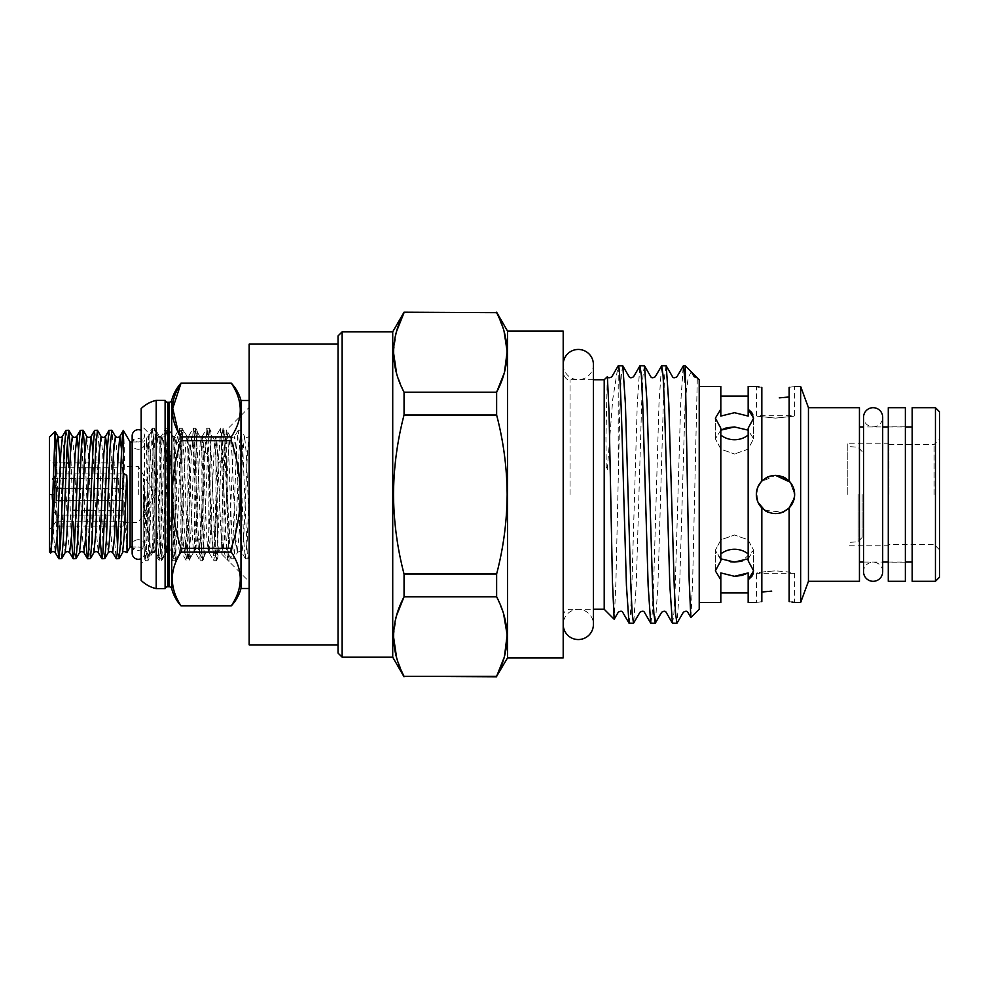 <?xml version="1.0" encoding="UTF-8"?>
<svg xmlns="http://www.w3.org/2000/svg" width="989" height="989" viewBox="0 0 989 989"><rect width="100%" height="100%" fill="white"/><g stroke="black" fill="none" stroke-linecap="round" stroke-linejoin="round"><path stroke-width="0.74" stroke-dasharray="4.95 3.71" d="M132.155 443.987A6.157 5.304 180 0 1 138.312 438.683A6.157 5.304 180 0 1 144.456 443.987A6.157 5.304 180 0 1 138.312 449.29A6.157 5.304 180 0 1 132.155 443.987L132.155 435.852A6.157 6.157 0 0 0 138.312 442.009A6.157 6.157 0 0 0 141.18 430.413M138.312 539.71A6.157 5.304 180 0 0 132.155 545.013A6.157 5.304 180 0 0 138.312 550.317A6.157 5.304 180 0 0 144.456 545.013A6.157 5.304 180 0 0 138.312 539.71M132.155 545.013L132.155 553.148A6.157 6.157 0 0 1 138.312 546.991A6.157 6.157 0 0 1 141.18 558.587M882.683 571.741A9.569 9.569 0 0 0 873.114 562.172A9.569 9.569 0 0 0 863.545 571.741L863.545 417.259A9.569 9.569 0 0 0 873.114 426.828A9.569 9.569 0 0 0 882.683 417.259M563.198 364.558A15.107 15.107 0 0 0 578.305 379.665A15.107 15.107 0 0 0 593.412 364.558L593.412 624.442A15.107 15.107 0 0 0 578.305 609.335A15.107 15.107 0 0 0 563.198 624.442L563.198 364.558L563.198 624.442M888.283 581.309L888.283 407.691M905.368 581.309L905.368 407.691M905.368 494.5L905.368 426.828L905.368 494.5M888.283 494.5L888.283 426.828L888.283 494.5M862.173 494.5L862.173 537.386L862.173 494.5M858.081 494.5L858.081 541.774L858.081 494.5M847.82 494.5L847.82 443.233L847.82 494.5M793.215 602.252L794.637 602.499L794.637 573.249C793.524 572.483 787.145 571.691 775.5 570.888C787.12 571.691 793.499 572.47 794.637 573.249L756.362 573.249C757.5 572.47 763.879 571.691 775.5 570.888C763.867 571.691 757.487 572.483 756.362 573.249L756.362 602.499M939.55 577.205L939.55 411.795M934.086 494.5L934.086 444.605L934.086 494.5M563.198 657.87L563.198 331.13M507.555 331.13L507.555 657.87M404.044 676.797L496.626 676.797M496.626 414.997L404.044 414.997L404.044 392.188L496.626 392.188L496.626 414.997C503.463 441.23 506.974 467.735 507.159 494.5C506.937 521.487 503.426 547.993 496.626 574.003L496.626 596.812L503.586 613.823M504.501 656.164L504.069 657.697M392.72 331.822L392.72 657.178M496.626 596.812L404.044 596.812L404.044 574.003C397.244 547.993 393.733 521.487 393.511 494.5C393.696 467.735 397.207 441.23 404.044 414.997M404.044 676.328L396.626 657.772M393.511 636.57L396.589 615.504M888.963 494.5L888.963 443.233L888.963 494.5M338.04 494.5L338.04 644.877L338.04 494.5M342.145 657.178L342.145 331.822M338.04 644.877L249.179 644.877L249.179 344.123L338.04 344.123L338.04 653.086M604.205 609.261L604.205 379.739M699.223 609.261L699.223 379.739M720.82 602.499L720.82 579.752L715.356 570.863L720.82 560.8L720.82 494.5L720.82 553.976C724.591 550.922 729.14 549.34 734.493 549.241C739.821 549.34 744.383 550.922 748.166 553.976L748.166 435.024C744.408 438.065 739.846 439.648 734.493 439.759C729.153 439.66 724.591 438.078 720.82 435.024L720.82 494.5L720.82 428.2L720.82 435.024L720.82 428.2L715.356 418.137L720.82 409.248L720.82 416.072L734.493 412.697L748.166 416.072L748.166 386.501M761.827 601.671L761.827 592.015L761.827 601.671C754.595 602.746 754.595 602.746 761.827 601.671L761.827 507.889L758.13 502.536M748.166 602.499L748.166 572.928M748.166 553.976L748.166 560.8L753.63 570.863L753.272 573.435M794.278 498.233L793.796 500.1M800.657 602.499L800.657 386.501M761.827 507.889L761.827 592.015L761.827 507.889C765.61 511.634 770.159 513.551 775.5 513.637C750.812 514.836 750.812 474.176 775.5 475.363C800.163 474.164 800.225 514.812 775.5 513.637C780.865 513.538 785.414 511.634 789.173 507.889L789.173 601.671L789.173 592.015L789.173 601.671L791.905 602.041M808.446 581.309L808.446 407.691M859.441 581.309L859.441 407.691M912.204 581.309L912.204 407.691M935.446 581.309L935.446 407.691M622.674 365.72L621.315 375.523L619.955 403.438L615.937 581.396L614.256 619.188M672.557 623.28L673.905 613.477L675.264 585.562L680.692 403.438L683.263 365.856M691.286 371.802L688.22 377.514L685.204 399.593L679.641 585.562L677.069 623.144M629.152 623.28L630.5 613.477L631.86 585.562L637.287 403.438L639.858 365.856M644.371 365.72L643.011 375.523L641.663 403.438L636.236 585.562L633.665 623.144M650.849 623.28L652.208 613.477L653.568 585.562L658.995 403.438L661.554 365.856M666.079 365.72L664.719 375.523L663.359 403.438L657.932 585.562L655.373 623.144M618.224 458.278L618.224 365.757M690.94 617.544L692.659 580.766L697.319 377.847M138.312 494.5L138.312 466.474L138.312 494.5M77.031 488.343L123.266 488.343L56.286 488.343L52.738 478.713L56.286 473.892L123.266 473.892L123.266 488.343L123.266 473.892L56.286 473.892L56.286 467.748L123.266 467.748L56.286 467.748L56.286 473.892L54.988 476.117M123.266 467.748L123.266 462.926L123.266 467.748M62.678 488.343L73.582 488.343M49.45 551.911L49.45 459.638L49.45 494.5L53.938 494.5L56.286 521.537L56.286 488.343M53.183 478.256L123.266 478.713L123.266 488.343L123.266 473.892L123.266 478.713L52.738 478.713M55.421 466.165L53.567 463.792M143.776 494.5L143.776 546.991L143.776 494.5M151.651 550.354L152.121 548.314L152.121 551.244L151.651 550.354L149.463 553.964L148.882 447.757L147.089 450.119L148.56 436.384L146.298 437.633L147.089 450.119C145.395 424.207 146.669 441.119 147.089 482.409L147.324 494.5C148.066 533.998 148.783 566.116 149.463 553.964L149.116 556.251L143.776 546.991L132.155 546.991M130.103 546.991L130.103 442.009M123.316 430.4C123.922 427.94 124.552 459.366 125.195 494.5L126.913 552.431M61.553 558.748L60.218 548.203M59.142 526.074L56.286 451.54L56.286 500.657L53.727 508.21M56.286 521.537L57.028 538.758M68.464 462.926L71.381 538.758M75.906 558.748L74.571 548.203M73.495 526.074L70.578 450.242M80.406 430.252L82.211 449.068L85.734 538.758M90.259 558.748L88.466 539.932L84.93 450.242M94.771 430.252L96.563 449.068L100.087 538.758M104.611 558.748L102.819 539.932L99.234 449.068L97.565 430.363M109.124 430.252L110.916 449.068L114.501 539.932L116.17 558.637M118.964 558.748L117.629 548.203M116.566 526.074L113.587 449.068L111.918 430.363M66.053 430.252L67.388 440.797M53.938 494.5L49.45 494.5L49.45 437.089M249.179 407.344L249.179 581.656L249.179 407.344L226.283 430.252L226.283 460.998L224.107 443.752L221.276 547.412L221.944 554.421L222.908 542.602L222.97 496.663L221.66 460.07C222.463 439.685 223.279 429.782 224.083 430.363L223.02 428.2L221.882 437.076L218.47 527.656L216.183 560.8L215.046 551.924L211.634 461.344L209.458 428.286L208.209 437.076L204.797 527.656L202.621 560.714L201.373 551.924L197.961 461.344L195.785 428.286L194.536 437.076L191.124 527.656L188.948 560.714L187.7 551.924L184.288 461.344L182.112 428.286L180.876 437.076L177.451 527.656L175.276 560.714L174.039 551.924L170.615 461.344L168.439 428.286L167.203 437.076L163.778 527.656L161.615 560.714L160.366 551.924L156.942 461.344L154.779 428.286L153.53 437.076L150.105 527.656L147.942 560.714L146.693 551.924L143.912 479.937C143.331 475.462 143.306 483.522 143.281 485.265L143.912 545.001L144.901 559.823L141.18 563.532L141.18 425.468L141.18 563.532M221.66 460.07L218.186 463.297L220.337 436.384L223.959 430.252L225.381 439.413L222.97 496.663M181.049 383.089L231.228 383.089C243.269 401.027 243.269 418.977 231.228 436.953L181.049 436.953L181.049 440.649L231.228 440.649C243.269 476.438 243.269 512.339 231.228 548.351L181.049 548.351C169.428 512.562 169.428 476.661 181.049 440.649M165.101 400.372L165.101 588.628M249.179 400.508L249.179 588.492L249.179 400.508M218.186 463.297L218.112 463.309C217.345 445.569 216.603 436.606 215.874 436.409L215.948 497.257L214.662 533.083L211.114 529.449L210.15 507.765L210.088 431.748C210.484 428.917 210.917 430.042 211.374 435.123L214.934 440.834L215.886 436.384L217.543 453.321L221.128 535.679L223.069 552.616L221.944 554.421L226.333 558.81L228.335 555.756L227.495 560.8L225.208 527.656L221.796 437.076L220.658 428.2L218.371 461.344L214.959 551.924L213.822 560.8L211.535 527.656L208.123 437.076L206.985 428.2L204.711 461.344L201.286 551.924L200.149 560.8L197.874 527.656L194.45 437.076L193.312 428.2L191.038 461.344L187.613 551.924L186.476 560.8L184.201 527.656L180.777 437.076L179.639 428.2L177.365 461.344L173.94 551.924L172.803 560.8L170.528 527.656L167.116 437.076L165.967 428.2L163.692 461.344L160.28 551.924L159.13 560.8L156.855 527.656L153.443 437.076L152.306 428.2L150.019 461.344L146.607 551.924L145.47 560.8L144.901 559.823C146.285 563.038 147.732 428.843 149.228 433.516L141.18 425.468M161.158 453.914L161.059 541.898L162.369 557.994L165.929 551.936L166.857 543.913L166.956 459.304L165.633 435.197L162.085 440.847L161.158 453.914C160.342 438.881 159.6 433.541 158.932 437.917L159.859 447.51L159.958 533.8L158.636 555.484L155.075 549.661L154.148 538.189L154.049 450.613L155.372 431.933L158.932 437.917L159.526 436.508L154.779 428.286L152.195 428.286L149.154 433.541L148.882 447.757M152.121 548.314L152.85 538.77L152.949 451.355L151.626 432.168L149.562 435.654M152.121 551.244L152.689 552.492L147.942 560.714L145.358 560.714L143.912 545.001M155.075 549.661L154.395 552.604L152.566 552.604L154.148 538.189M152.85 538.77L154.284 552.492L159.031 560.714L161.615 560.714L166.362 552.492L168.167 531.723L168.068 443.925L169.379 430.425L172.927 436.557L173.866 442.961L173.953 525.332L172.642 551.813L169.082 546.361L168.167 531.723M165.929 551.936L168.068 552.604L172.704 560.714L175.276 560.714L180.035 552.492L180.876 547.894L180.938 468.156L179.639 439.499L176.091 444.729L175.164 460.874L175.065 547.906L176.363 558.748L180.035 552.492C181.506 551.293 182.965 551.33 184.448 552.616L186.389 535.679L189.146 470.628L189.072 552.604C189.554 558.303 189.975 560.046 190.37 557.87L193.931 551.788L194.425 552.505C195.859 551.293 197.318 551.33 198.801 552.616L200.742 535.679L203.153 478.973L203.079 556.028L203.808 558.661L202.621 560.714L200.038 560.714L195.414 552.604L194.301 552.604L194.944 477.378L193.659 445.087L190.098 449.772L189.146 470.628M169.082 546.361L168.068 552.604L166.857 543.913M189.146 468.737L186.921 436.631L187.873 439.561L187.935 516.27L186.649 546.868L183.089 541.898L181.741 552.604L179.949 552.604C180.666 551.714 181.407 542.281 182.161 524.294L182.075 438.584L183.373 430.499L187.242 436.495C188.676 437.707 190.135 437.67 191.631 436.384L193.572 453.321L196.143 514.231L196.082 434.517C196.527 429.758 196.959 428.966 197.367 432.131L200.928 438.115C201.249 436.124 201.571 435.865 201.88 437.336L201.941 506.912L200.656 540.6L197.108 536.236L196.143 514.231M180.876 547.894L181.617 552.492L186.365 560.714L188.948 560.714L190.37 557.87L187.935 516.27M197.108 536.236L195.414 552.604L194.87 550.712M211.114 529.449L208.654 552.604L208.951 486.872L207.665 452.022L204.117 456.04L203.153 478.973M200.656 540.6L202.288 558.637L203.079 556.028C203.511 559.836 203.944 559.675 204.377 555.534L207.925 549.674L208.877 552.295M228.335 555.756C229.559 557.611 228.805 562.321 228.978 561.455L249.179 581.656M222.908 542.602C224.157 552.245 225.307 557.648 226.333 558.81L228.978 561.455L225.715 439.895L226.283 431.019C227.557 423.885 228.916 456.411 230.214 494.5L232.007 539.932L233.936 558.637L235.592 539.932L239.19 449.068L241.106 430.363L242.775 449.068L247.262 553.865L248.152 558.748L249.179 557.104L249.179 552.468L248.288 558.637M720.82 560.8L720.82 553.976L720.82 560.8M734.493 576.303L720.82 572.928L720.82 579.752M730.735 561.851L719.695 558.105L715.356 550.193L720.956 539.784L734.493 534.987L720.956 539.796L715.356 550.193L720.82 558.847M720.82 430.153L715.356 438.807L720.956 449.204L734.493 454.013L720.956 449.204L715.356 438.807L720.956 430.067M726.05 428.002L727.125 427.743M761.827 592.015L764.794 591.645M768.008 591.335L771.704 591.125M760.961 482.051L761.827 481.111L761.827 387.329L761.827 396.985L761.827 387.329L759.095 386.959M757.784 386.748L756.362 386.501L756.362 415.751L794.637 415.751L794.637 386.501M775.5 418.112C750.812 415.528 750.812 415.528 775.5 418.112C750.812 415.528 750.812 415.528 775.5 418.112C800.188 415.541 800.188 415.541 775.5 418.112C800.188 415.541 800.188 415.541 775.5 418.112M756.362 494.5L757.809 487.206M761.827 481.111L761.827 396.985L761.827 481.111C765.597 477.366 770.159 475.449 775.5 475.363L761.134 481.866M794.637 494.5L790.1 482.125L794.637 494.5M757.821 487.169L756.956 489.778M226.283 460.998L229.337 539.932L230.993 558.637L232.922 539.932L236.507 449.068L238.176 430.363L240.104 449.068L243.69 539.932L245.359 558.637L247.275 539.932L249.179 491.385L249.179 552.468L249.179 491.385M748.166 558.847L753.63 550.193L748.03 539.796L734.493 534.987L748.018 539.784L753.63 550.193L741.997 561.233M218.112 463.309L217.147 485.525L217.481 558.661L216.294 560.714L213.711 560.714L208.963 552.492M183.089 541.898L182.161 524.294M203.153 476.995L200.928 438.115C201.249 436.124 201.571 435.865 201.88 437.336L202.251 436.396L201.595 436.495C203.029 437.707 204.5 437.67 205.984 436.384L207.925 453.321L210.15 505.75M228.335 545.471L225.294 461.344L223.131 428.286L220.547 428.286L215.923 436.396C217.37 437.694 218.853 437.694 220.337 436.384L222.278 453.321L225.863 535.679L227.507 552.616C226.036 551.306 224.552 551.306 223.069 552.616L224.713 535.679L228.311 453.321L230.239 436.384L226.629 430.252M214.662 533.083C215.478 552.332 216.282 560.676 217.085 558.13C217.469 559.972 217.901 557.895 218.384 551.887L215.948 497.257M218.384 551.887L221.276 547.412M224.107 443.752L224.083 430.363M764.794 510.361L782.88 512.166M775.5 475.363C780.84 475.449 785.402 477.366 789.173 481.111L789.173 396.985L786.218 397.355M783.004 397.665L779.295 397.875M789.173 387.329L789.173 396.985L789.173 387.329C796.405 386.254 796.405 386.254 789.173 387.329L789.173 396.985M734.493 426.951L748.018 430.067L753.63 438.807L748.03 449.204L734.493 454.013L748.03 449.204L753.63 438.807L748.166 430.153M751.64 412.376L752.196 413.167M752.802 414.304L753.63 418.137L748.166 428.2L748.166 435.024M214.934 440.834L217.147 485.525M207.925 549.674L210.15 507.765M204.117 456.04C203.301 440.229 202.56 433.998 201.88 437.336M193.931 551.788L196.143 516.171M190.098 449.772L188.578 436.396L187.873 439.561M175.164 460.874C174.373 443.665 173.631 435.556 172.927 436.557L168.439 428.286L165.868 428.286L161.108 436.508L159.859 447.51M176.091 444.729L174.905 436.396L173.866 442.961M162.085 440.847L161.108 436.508M179.639 439.499L180.764 430.363L183.373 430.499C182.545 433.541 181.741 446.101 180.938 468.156M186.649 546.868L187.935 558.637L190.135 558.661M193.659 445.087L195.117 430.363L196.972 430.339L197.367 432.131L194.944 477.378M207.665 452.022C208.481 434.047 209.285 427.297 210.088 431.748L210.645 430.339L209.458 428.286L206.874 428.286L202.127 436.508M148.882 536.05L143.912 479.937M231.228 552.047C243.269 569.973 243.269 587.923 231.228 605.898L181.049 605.898C169.416 587.985 169.416 570.035 181.049 552.047L231.228 552.047L231.228 548.351M240.982 588.492L240.982 400.508M141.18 408.581L141.18 580.419M156.213 400.372L156.213 588.628M181.049 548.351L181.049 552.047M231.228 440.649L231.228 436.953M154.049 450.613C153.233 433.157 152.43 427.013 151.626 432.168L152.182 430.252L154.853 430.252L155.372 431.933C154.568 427.149 153.765 433.627 152.949 451.355M158.636 555.484L159.365 558.748L160.206 554.409L161.059 541.898M159.958 533.8C160.762 552.826 161.566 560.899 162.369 557.994L162.035 558.748L159.365 558.748M165.633 435.197L166.535 430.252L168.068 443.925M166.956 459.304C167.759 439.116 168.563 429.486 169.379 430.425L166.535 430.252M172.642 551.813L173.718 558.748L175.065 547.906M173.718 558.748L176.363 558.748C175.56 557.672 174.744 546.534 173.953 525.332M180.888 430.252L182.075 438.584M188.071 558.748L189.072 552.604M195.241 430.252L196.082 434.517M204.377 555.534L201.941 506.912M204.191 456.003L205.984 436.384L209.47 430.363L210.088 431.748M211.374 435.123L208.951 486.872M211.189 529.474L213.154 552.616L216.64 558.637L217.085 558.13M50.526 552.987L49.45 532.156M53.604 511.189L56.286 515.108L56.286 521.252L52.738 526.074L56.286 521.252L56.286 515.108L52.738 510.287L56.286 500.657L123.266 500.657L62.258 500.657M58.759 500.657L56.286 500.657M90.617 510.287L123.266 510.287L123.266 515.108L123.266 500.657L123.266 515.108L56.286 515.108L123.266 515.108L123.266 500.657L123.266 510.287L72.729 510.287M123.266 521.252L56.286 521.252L123.266 521.252L123.266 526.074L123.266 521.252M123.266 526.074L52.738 526.074L49.45 529.362M87.081 510.287L76.264 510.287M123.266 462.926L69.935 462.926M66.325 462.926L52.738 462.926L49.45 459.638M338.04 335.914L338.04 344.123M404.044 574.003L496.626 574.003M496.626 312.203L404.044 312.203M496.626 312.672L504.044 331.228M504.489 372.049L504.081 373.496M404.044 392.188L396.626 373.632M393.511 352.43L396.589 331.352M720.82 553.976L720.82 435.024M748.166 416.072L748.166 396.07L748.166 416.072M720.82 416.072L720.82 396.07L720.82 416.072M720.82 409.248L720.82 386.501M685.204 399.593L685.204 365.72M607.283 376.661L605.948 437.744L606.22 466.585L607.197 470.69L612.735 399.432L618.051 366.017M912.204 494.5L912.204 426.964L912.204 494.5M720.82 572.928L720.82 592.93L720.82 572.928M699.223 494.5L699.223 386.501L699.223 494.5M570.035 494.5L570.035 379.739L570.035 494.5M169.094 402.226L169.094 586.774M171.74 588.814L171.74 400.186M167.685 402.226L167.685 586.774M230.993 558.637L227.507 552.616L229.448 535.679L233.045 453.321L234.69 436.384L236.631 453.321L240.216 535.679L242.008 552.74L243.801 535.679L247.398 453.321L249.043 436.384C247.559 437.694 246.076 437.694 244.592 436.384L246.249 453.321L249.179 522.18M208.778 552.505C210.212 551.293 211.671 551.33 213.154 552.616L215.095 535.679L217.16 487.589M197.182 536.285L198.801 552.616L202.288 558.637M190.185 449.711L191.631 436.384L195.117 430.363M183.175 541.972L184.448 552.616L187.935 558.637M176.166 444.642L177.278 436.384L178.317 440.698L182.161 522.439M169.168 546.447L170.096 552.616L171.134 548.302L175.164 462.605M162.159 440.748L163.061 436.26L164.854 453.321L168.167 530.116M155.162 549.773L155.891 552.74L156.781 548.302L157.684 535.679L161.158 455.397M152.046 430.363L148.56 436.384L150.501 453.321L154.16 536.854M147.089 482.409L150.254 548.302L151.156 552.74L151.985 548.92M152.85 537.46C154.828 501.003 156.88 421.265 158.846 437.793L154.989 430.363M159.859 448.66C161.813 481.482 163.89 564.323 165.843 552.06L162.159 558.637M166.857 542.912C168.822 513.823 170.874 428.67 172.84 436.421L169.342 430.363M173.866 443.814C175.832 469.058 177.859 555.694 179.85 552.74M180.863 547.164C182.854 525.802 184.832 438.288 186.847 436.483M187.873 440.13C189.876 457.561 191.817 545.607 193.844 551.936M194.87 550.267C196.885 536.891 198.826 448.623 200.841 437.966M201.88 437.62C203.895 446.805 205.836 535.037 207.851 549.822M208.877 552.171C210.892 547.374 212.845 459.477 214.848 440.686M238.176 430.363L234.69 436.384C233.206 437.694 231.723 437.694 230.239 436.384L231.896 453.321L235.481 535.679L237.273 552.74L239.066 535.679L242.664 453.321L244.592 436.384L241.106 430.363M51.824 494.5L53.616 535.679L55.26 552.616M62.443 436.384L64.384 453.321L67.969 535.679L69.613 552.616M78.564 450.242L82.322 535.679L83.966 552.616M92.917 450.242L96.675 535.679L98.319 552.616M107.269 450.242L111.028 535.679L112.684 552.616M121.622 450.242L126.79 551.874M50.266 551.8L50.81 552.616M60.119 462.926L63.234 535.679L65.175 552.616M72.345 436.384L74.002 453.321L77.587 535.679L79.528 552.616M86.698 436.384L88.355 453.321L91.94 535.679L93.881 552.616M101.051 436.384L102.708 453.321L106.293 535.679L108.234 552.616M115.404 436.384L117.061 453.321L120.646 535.679L122.587 552.616M144.456 545.013L144.456 443.987M863.545 562.036L882.683 562.036L882.683 426.964L863.545 426.964M905.368 562.172L888.283 562.172M905.368 426.828L888.283 426.828M862.173 537.386L858.081 541.774L847.82 542.491M888.963 444.605L934.086 444.605L939.55 439.128M593.412 379.739L570.035 379.739C567.154 380.394 564.88 378.119 563.198 372.902M563.198 616.098C563.643 611.907 565.918 609.632 570.035 609.261L593.412 609.261M888.283 562.036L905.368 562.036M123.266 522.526L138.312 522.526L155.149 494.5L138.312 466.474L123.266 466.474M715.356 570.863L715.356 550.193L715.356 570.863M715.356 438.807L715.356 418.137L715.356 438.807M888.963 443.233L847.82 443.233M231.129 558.748L233.8 558.748M245.482 558.748L248.152 558.748M238.312 430.252L240.982 430.252M245.359 558.637L241.872 552.616C240.389 551.306 238.905 551.306 237.422 552.616L233.936 558.637M180.764 430.363L177.278 436.384C175.795 437.694 174.311 437.694 172.828 436.384M173.582 558.637L170.096 552.616C168.612 551.306 167.129 551.306 165.645 552.616M166.399 430.363L162.913 436.384C161.442 437.694 159.958 437.694 158.475 436.384M159.229 558.637L155.743 552.616C154.259 551.306 152.776 551.306 151.292 552.616L149.191 556.251M888.963 545.767L847.82 545.767M753.63 570.863L753.63 550.193L753.63 570.863M753.63 418.137L753.63 438.807L753.63 418.137M188.578 436.396L187.119 436.396M174.905 436.396L173.075 436.396M161.232 436.396L159.402 436.396M183.299 430.339L182.112 428.286L179.541 428.286L174.781 436.508M196.972 430.339L195.785 428.286L193.201 428.286L188.454 436.508M202.424 558.748L203.697 558.748M209.594 430.252L210.533 430.252M132.155 442.009L143.776 442.009L146.298 437.633M888.283 426.964L905.368 426.964M939.55 549.872L934.086 544.395L888.963 544.395M862.173 451.614L858.081 447.226L847.82 446.509"/><path stroke-width="1.48" d="M141.18 430.413A6.157 6.157 0 0 0 132.155 435.852L132.155 553.148A6.157 6.157 0 0 0 141.18 558.587M873.114 407.691A9.569 9.569 0 0 0 863.545 417.259L863.545 571.741A9.569 9.569 0 0 0 873.114 581.309A9.569 9.569 0 0 0 882.683 571.741L882.683 417.259A9.569 9.569 0 0 0 873.114 407.691M563.198 624.442A15.107 15.107 0 0 0 578.305 639.549A15.107 15.107 0 0 0 593.412 624.442L593.412 364.558A15.107 15.107 0 0 0 578.305 349.451A15.107 15.107 0 0 0 563.198 364.558L563.198 364.558M905.368 407.691L905.368 581.309L888.283 581.309L888.283 407.691L905.368 407.691M507.555 657.87L507.555 331.13L563.198 331.13L563.198 657.87L507.555 657.87L496.626 676.328C510.522 649.958 510.522 623.453 496.626 596.812L496.626 574.003C503.426 547.993 506.937 521.487 507.159 494.5C506.974 467.735 503.463 441.23 496.626 414.997L496.626 392.188L404.044 392.188L404.044 414.997L496.626 414.997M503.586 613.823L507.147 634.889L504.501 656.164M504.069 657.697L496.626 676.328L404.044 676.328L496.626 676.797M342.145 657.178L338.04 653.086L338.04 335.914L342.145 331.822L342.145 657.178L392.72 657.178L392.72 331.822L404.044 312.203L496.626 312.672L404.044 312.203M396.626 657.772L393.511 636.57M396.589 615.504L404.044 596.812C390.148 623.181 390.148 649.686 404.044 676.328M404.044 414.997C397.207 441.23 393.696 467.735 393.511 494.5C393.733 521.487 397.244 547.993 404.044 574.003L404.044 596.812L496.626 596.812M604.205 494.5L604.205 609.261L614.157 619.225L612.451 581.928L609.063 412.561L607.382 376.698L604.205 379.739L604.205 494.5M720.82 579.752L720.82 572.928L734.493 576.303L748.166 572.928L748.166 579.752L753.63 570.863L748.166 560.8L748.166 428.2L753.63 418.137L748.166 409.248L748.166 416.072L734.493 412.697L720.82 416.072L720.82 409.248L715.356 418.137L720.82 428.2L720.82 560.8L715.356 570.863L720.82 579.752L720.82 602.499L699.223 602.499M756.956 489.778L756.362 494.5L757.809 501.794L756.362 494.5C756.437 499.668 758.254 504.143 761.827 507.889L761.827 601.671C754.595 602.746 754.595 602.746 761.827 601.671M748.166 579.752L748.166 602.499L756.362 602.499M753.272 573.435L752.172 575.87M751.887 576.303L748.352 579.628M793.796 500.1L789.173 507.889C792.745 504.155 794.563 499.692 794.637 494.5C794.575 489.332 792.745 484.857 789.173 481.111C780.074 473.508 770.963 473.508 761.827 481.111C758.266 484.845 756.437 489.308 756.362 494.5M800.657 602.499L808.446 581.309L808.446 407.691L800.657 386.501L800.657 602.499L794.637 602.499M761.827 507.889C770.926 515.492 780.037 515.492 789.173 507.889L789.173 601.671C796.405 602.746 796.405 602.746 789.173 601.671M791.905 602.041L793.215 602.252M808.446 407.691L859.441 407.691L859.441 581.309L808.446 581.309M935.446 407.691L912.204 407.691L912.204 581.309L935.446 581.309L935.446 407.691L939.55 411.795L939.55 577.205L935.446 581.309M607.382 376.698L607.431 376.772C608.124 378.058 609.595 378.058 611.845 376.772L618.224 365.757C620.029 362.159 621.896 424.578 623.725 494.5L626.433 585.562L629.004 623.144L622.687 612.228C621.945 610.93 620.474 610.93 618.273 612.228L614.157 619.225M667.13 494.5L669.837 585.562L672.409 623.144L676.921 623.28L675.574 613.477L674.214 585.562L668.787 403.438L666.227 365.856L661.703 365.72L663.063 375.523L664.41 403.438L667.13 494.5M690.841 617.507L699.223 609.261L699.223 379.739L685.204 365.72L689.16 580.184L690.841 617.507L687.8 612.228C687.095 610.942 685.624 610.942 683.387 612.228L676.921 623.28M629.004 623.144L633.516 623.28L632.169 613.477L630.809 585.562L625.382 403.438L622.823 365.856L618.224 365.757M622.823 365.856L629.128 376.772C629.869 378.07 631.341 378.07 633.541 376.772L640.007 365.72L641.354 375.523L642.714 403.438L648.141 585.562L650.7 623.144L644.395 612.228C643.616 610.918 642.145 610.918 639.982 612.228L633.516 623.28M650.7 623.144L655.225 623.28L653.865 613.477L652.505 585.562L647.09 403.438L644.519 365.856L640.007 365.72M672.409 623.144L666.091 612.228C665.424 610.942 663.953 610.942 661.678 612.228L655.225 623.28M644.519 365.856L650.836 376.772C651.479 378.058 652.95 378.058 655.237 376.772L661.703 365.72M720.82 435.024C724.578 438.065 729.128 439.648 734.493 439.759C739.834 439.66 744.383 438.078 748.166 435.024M338.04 644.877L249.179 644.877L249.179 344.123L338.04 344.123M52.738 478.713L56.286 488.343L62.678 488.343M73.582 488.343L77.031 488.343M56.286 488.343L56.286 500.657M54.988 476.117L53.183 478.256M53.567 463.792L55.421 466.165M108.234 552.616L109.878 535.679L113.475 453.321L115.404 436.384L111.794 430.252L110.002 449.068L106.404 539.932L104.747 558.637L108.234 552.616C109.717 551.306 111.201 551.306 112.684 552.616L116.294 558.748L117.197 553.865L119.879 494.5C121.029 461.851 122.154 431.983 123.316 430.4L130.103 442.009L130.103 546.991L132.155 546.991M112.684 552.616L114.613 535.679L118.21 453.321L119.854 436.384L123.328 430.388L123.316 473.385L120.769 539.932L119.1 558.637L122.587 552.616C122.859 551.343 124.305 551.293 126.913 552.431L130.103 546.991M126.79 551.874C127.396 557.759 127.754 528.695 127.494 494.5L126.79 475.363L123.316 473.385M65.138 494.5L63.345 539.932L61.689 558.637L58.883 558.748L60.675 539.932L64.26 449.068L65.929 430.363L68.723 430.252L66.931 449.068L65.138 494.5M60.218 548.203L59.142 526.074M57.028 538.758L58.883 558.748M71.381 538.758L73.099 558.637L74.126 553.865L78.613 449.068L80.282 430.363L83.088 430.252L81.283 449.068L77.698 539.932L76.042 558.637L73.235 558.748M74.571 548.203L73.495 526.074M85.734 538.758L87.452 558.637L88.491 553.865L92.966 449.068L94.635 430.363L97.441 430.252L95.649 449.068L92.051 539.932L90.395 558.637L87.588 558.748M100.087 538.758L101.805 558.637L102.844 553.865L107.319 449.068L108.988 430.363L111.794 430.252M104.747 558.637L101.941 558.748M119.1 558.637L116.294 558.748M117.629 548.203L116.566 526.074M67.388 440.797L68.464 462.926M70.578 450.242L68.723 430.252M84.93 450.242L83.088 430.252M90.395 558.637L93.881 552.616L95.525 535.679L99.11 453.321L101.051 436.384L97.441 430.252M56.286 451.54L55.161 431.488L49.45 437.089L49.45 551.911L50.81 552.616L52.466 535.679L56.954 440.698L57.992 436.384L60.119 462.926M55.075 431.464L52.8 494.5C51.984 530.141 51.119 560.145 50.266 551.8M181.049 383.089L231.228 383.089A41.006 41.006 0 0 1 240.982 400.508L240.982 588.492A41.006 41.006 0 0 1 231.228 605.911L231.228 605.911C243.269 587.973 243.269 570.023 231.228 552.047L181.049 552.047C169.416 569.961 169.416 587.911 181.049 605.898L231.228 605.898L181.049 605.911A41.006 41.006 0 0 1 171.74 588.814A2.732 2.732 0 0 0 169.094 586.774L167.685 586.774L167.685 402.226L169.094 402.226A2.732 2.732 0 0 0 171.74 400.186A41.006 41.006 0 0 1 181.049 383.089C169.416 401.015 169.416 418.965 181.049 436.953L231.228 436.953C243.269 419.027 243.269 401.077 231.228 383.102L181.049 383.089L172.754 408.432L178.712 433.911M231.228 436.953L231.228 440.649L181.049 440.649C169.428 476.438 169.428 512.339 181.049 548.351L231.228 548.351C243.269 512.562 243.269 476.661 231.228 440.649M231.228 548.351L231.228 552.047M181.049 552.047L181.049 548.351M181.049 440.649L181.049 436.953M167.685 402.226A2.732 2.732 0 0 1 165.101 400.372L165.101 588.628A2.732 2.732 0 0 1 167.685 586.774M165.101 400.372L156.213 400.372A31.438 31.438 0 0 0 141.18 408.581L141.18 580.419A31.438 31.438 0 0 0 156.213 588.628L156.213 400.372M165.101 588.628L156.213 588.628M249.179 400.508L240.982 400.508M249.179 588.492L240.982 588.492M720.82 558.847L734.493 562.049L730.735 561.851M727.125 427.743L734.493 426.951L720.82 430.153M720.956 430.067L726.05 428.002M771.704 591.125L761.827 592.015M764.794 591.645L768.008 591.335M759.095 386.959L757.784 386.748M761.827 387.329C754.595 386.254 754.595 386.254 761.827 387.329L761.827 481.111M757.809 487.206L760.961 482.051M748.166 553.976C744.396 550.922 739.834 549.34 734.493 549.241C729.165 549.34 724.616 550.922 720.82 553.976M789.173 387.329C796.405 386.254 796.405 386.254 789.173 387.329L789.173 481.111L790.112 482.138L775.5 475.363M761.134 481.866L757.821 487.169M741.997 561.233L734.493 562.049L748.166 558.847M758.13 502.536L764.794 510.361M782.88 512.166L788.629 508.42M789.086 507.975L794.278 498.233M786.218 397.355L783.004 397.665M779.295 397.875L789.173 396.985M756.362 386.501L748.166 386.501L748.166 409.248L751.64 412.376M752.196 413.167L752.802 414.304M748.166 430.153L734.493 426.951M748.166 572.928L741.886 575.45M741.762 575.487L734.493 576.303M53.727 508.21L52.738 510.287L53.604 511.189M62.258 500.657L58.759 500.657M90.617 510.287L87.081 510.287M76.264 510.287L72.729 510.287M69.935 462.926L66.325 462.926M496.626 574.003L404.044 574.003M504.081 373.496L496.626 392.188C510.522 365.819 510.522 339.314 496.626 312.672M396.589 331.352L404.044 312.672C390.148 339.042 390.148 365.547 404.044 392.188M504.044 331.228L507.159 351.54L504.489 372.049M396.626 373.632L393.511 352.43M699.223 386.501L720.82 386.501L720.82 409.248M666.227 365.856L672.532 376.772C673.225 378.058 674.696 378.058 676.946 376.772L683.411 365.72L685.204 382.644M171.74 400.186L171.74 588.814M169.094 586.774L169.094 402.226M50.81 552.616C52.293 551.306 53.777 551.306 55.26 552.616L57.201 535.679L60.786 453.321L62.443 436.384L65.929 430.363M61.689 558.637L65.175 552.616C66.646 551.306 68.13 551.306 69.613 552.616L71.554 535.679L75.139 453.321L76.932 436.26L78.564 450.242M76.042 558.637L79.528 552.616C81.011 551.306 82.483 551.306 83.966 552.616L85.907 535.679L89.492 453.321L91.149 436.384L92.917 450.242M93.881 552.616C95.364 551.306 96.848 551.306 98.319 552.616L100.26 535.679L103.857 453.321L105.502 436.384L107.269 450.242M115.404 436.384C116.887 437.694 118.371 437.694 119.854 436.384L121.622 450.242M65.175 552.616L66.819 535.679L70.404 453.321L72.345 436.384C73.829 437.694 75.312 437.694 76.796 436.384L80.282 430.363M79.528 552.616L81.172 535.679L84.757 453.321L86.698 436.384C88.182 437.694 89.665 437.694 91.149 436.384L94.635 430.363M122.587 552.616L124.231 535.679L126.79 475.363M882.683 571.741L882.683 562.036L888.283 562.036M888.283 426.964L882.683 426.964L882.683 417.259M392.72 657.178L404.044 676.797M593.412 609.261L604.205 609.261M859.441 562.036L863.545 562.036M905.368 562.036L912.204 562.036M130.103 442.009L132.155 442.009M55.26 552.616L58.747 558.637M69.613 552.616L73.099 558.637M83.966 552.616L87.452 558.637M98.319 552.616L101.805 558.637M101.051 436.384C102.535 437.694 104.018 437.694 105.502 436.384L108.988 430.363M55.161 431.488L57.992 436.384C59.476 437.694 60.959 437.694 62.443 436.384M68.859 430.363L72.345 436.384M83.212 430.363L86.698 436.384M720.82 396.07L748.166 396.07M683.399 365.72L685.204 365.72M859.441 426.964L863.545 426.964M905.368 426.964L912.204 426.964M794.637 386.501L800.657 386.501M720.82 592.93L748.166 592.93M593.412 379.739L604.205 379.739M342.145 331.822L392.72 331.822M697.319 377.847L694.241 376.772L691.657 372.309M507.555 331.13L496.626 312.203"/></g></svg>
